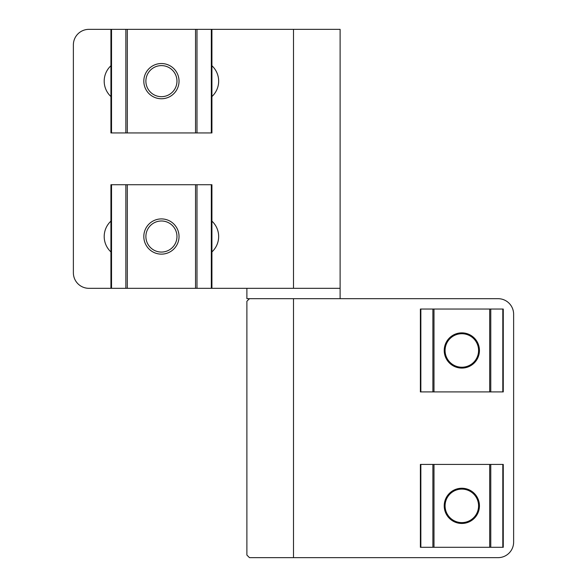<?xml version="1.0" encoding="UTF-8"?>
<svg xmlns="http://www.w3.org/2000/svg" width="587" height="587" viewBox="0 0 587 587"><rect width="100%" height="100%" fill="white"/><g stroke="black" fill="none" stroke-linecap="round" stroke-linejoin="round"><path stroke-width="0.88" d="M110.928 221.13A20.978 20.978 0 0 0 110.928 251.926M211.922 65.744A20.978 20.978 0 0 1 211.922 96.547M293.5 288.32L293.5 29.35L340.115 29.35L340.115 288.32L211.32 288.32L211.32 184.729L211.922 184.729L211.922 288.32M211.922 251.926A20.978 20.978 0 0 0 211.922 221.13M110.928 96.547A20.978 20.978 0 0 1 110.928 65.744M110.928 288.32L110.928 184.729L111.53 184.729L111.53 288.32L88.916 288.32A15.541 15.541 0 0 1 73.375 272.779L73.375 44.891A15.541 15.541 0 0 1 88.916 29.35L211.922 29.35L211.922 132.941L211.32 132.941L211.32 29.35M293.5 29.35L211.922 29.35M246.885 555.06L246.885 301.27L249.475 298.68L498.084 298.68A15.541 15.541 0 0 1 513.625 314.221L513.625 542.109A15.541 15.541 0 0 1 498.084 557.65L249.475 557.65L246.885 555.06L246.885 301.27M246.885 288.32L246.885 298.68L249.475 298.68M340.115 288.32L340.115 298.68M161.425 96.679A15.541 15.541 0 0 0 176.966 81.145A15.541 15.541 0 0 0 161.425 65.605A15.541 15.541 0 0 0 145.884 81.145A15.541 15.541 0 0 0 161.425 96.679M161.425 252.065A15.541 15.541 0 0 0 176.966 236.524A15.541 15.541 0 0 0 161.425 220.991A15.541 15.541 0 0 0 145.884 236.524A15.541 15.541 0 0 0 161.425 252.065M161.425 218.914A17.61 17.61 0 0 0 143.815 236.524A17.61 17.61 0 0 0 161.425 254.134A17.61 17.61 0 0 0 179.035 236.524A17.61 17.61 0 0 0 161.425 218.914M111.53 288.32L125.86 288.32L125.86 184.729L211.32 184.729M111.53 184.729L125.86 184.729M127.32 184.729L127.32 288.32L195.53 288.32L195.53 184.729M196.99 184.729L196.99 288.32L211.32 288.32M196.99 288.32L195.53 288.32M127.32 288.32L125.86 288.32M161.425 63.535A17.61 17.61 0 0 0 143.815 81.145A17.61 17.61 0 0 0 161.425 98.755A17.61 17.61 0 0 0 179.035 81.145A17.61 17.61 0 0 0 161.425 63.535M111.53 29.35L111.53 132.941L110.928 132.941L110.928 29.35M111.53 132.941L125.86 132.941L125.86 29.35M127.32 29.35L127.32 132.941L195.53 132.941L195.53 29.35M196.99 29.35L196.99 132.941L211.32 132.941M196.99 132.941L195.53 132.941M127.32 132.941L125.86 132.941M461.83 368.086A17.61 17.61 0 0 1 444.22 350.476A17.61 17.61 0 0 1 461.83 332.866A17.61 17.61 0 0 1 479.44 350.476A17.61 17.61 0 0 1 461.83 368.086M420.85 309.041L420.85 391.911L420.395 391.911L420.395 309.041L503.264 309.041L503.264 391.911L502.81 391.911L502.81 309.041M420.85 391.911L432.89 391.911L432.89 309.041M433.991 309.041L433.991 391.911L489.675 391.911L489.675 309.041M490.776 309.041L490.776 391.911L502.81 391.911M490.776 391.911L489.675 391.911M433.991 391.911L432.89 391.911M461.83 523.465A17.61 17.61 0 0 1 444.22 505.855A17.61 17.61 0 0 1 461.83 488.245A17.61 17.61 0 0 1 479.44 505.855A17.61 17.61 0 0 1 461.83 523.465M420.85 464.42L420.85 547.289L420.395 547.289L420.395 464.42L503.264 464.42L503.264 547.289L502.81 547.289L502.81 464.42M420.85 547.289L432.89 547.289L432.89 464.42M433.991 464.42L433.991 547.289L489.675 547.289L489.675 464.42M490.776 464.42L490.776 547.289L502.81 547.289M490.776 547.289L489.675 547.289M433.991 547.289L432.89 547.289M445.313 347.702A16.744 16.744 0 0 0 459.063 366.992A16.744 16.744 0 0 0 478.346 353.242A16.744 16.744 0 0 0 464.603 333.959A16.744 16.744 0 0 0 445.313 347.702M445.313 503.088A16.744 16.744 0 0 0 459.063 522.371A16.744 16.744 0 0 0 478.346 508.628A16.744 16.744 0 0 0 464.603 489.338A16.744 16.744 0 0 0 445.313 503.088M293.5 298.68L293.5 557.65"/></g></svg>
